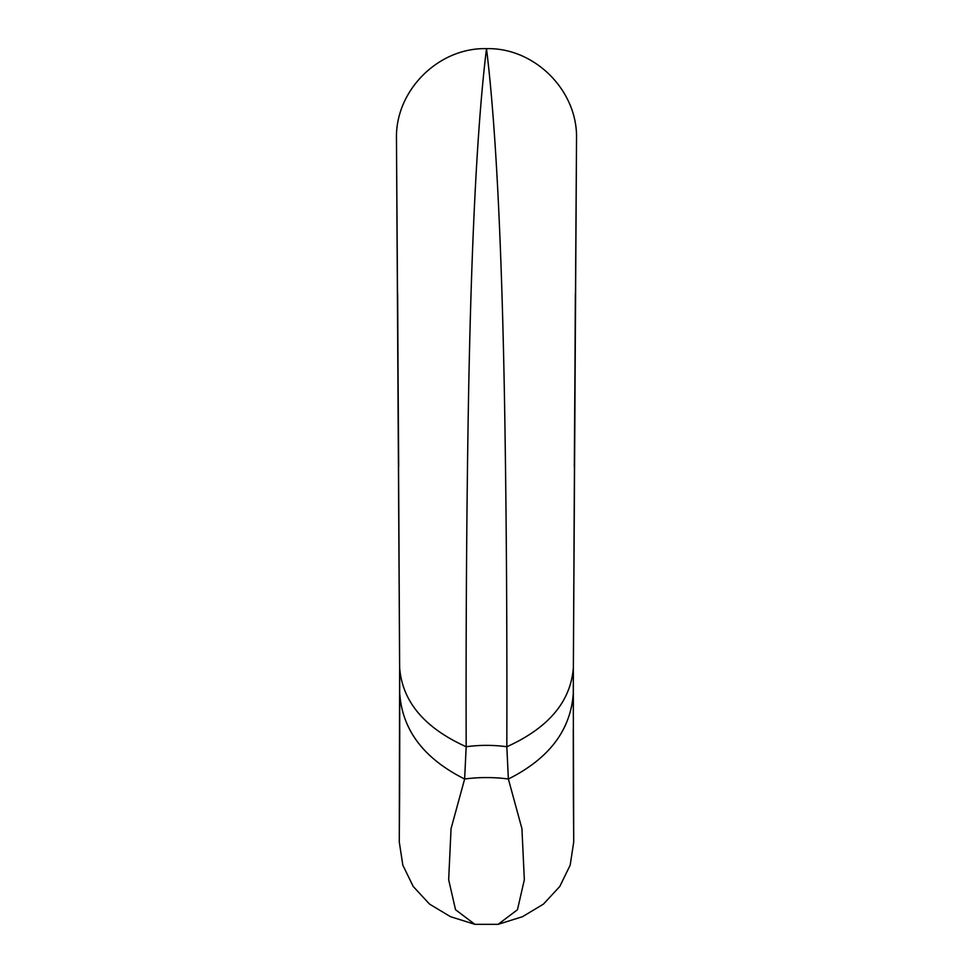 <?xml version="1.0" encoding="UTF-8"?>
<svg xmlns="http://www.w3.org/2000/svg" width="973" height="973" viewBox="0 0 973 973"><rect width="100%" height="100%" fill="white"/><g stroke="black" fill="none" stroke-linecap="round" stroke-linejoin="round"><path stroke-width="1.46" d="M576.515 140.173L573.365 668.232L575.359 293.907M573.279 694.454L573.717 842.046L570.166 865.192L559.791 886.464L543.457 904.112L522.477 916.7L498.079 924.35L517.466 909.743L524.338 879.762L521.929 828.631L508.368 779.02L506.824 746.753C507.14 629.105 506.422 516.858 504.683 410.01C502.348 271.114 497.203 135.442 486.5 48.65C534.615 47.422 577.767 90.574 576.527 138.677M573.365 668.962L573.352 788.288M573.389 796.607L573.717 842.046M399.611 796.607L399.283 842.046L402.834 865.192L413.209 886.464L429.543 904.112L450.523 916.7L474.921 924.35L455.534 909.743L448.662 879.762L451.058 828.643L464.632 779.02L466.176 746.753C465.86 629.105 466.578 516.858 468.317 410.01C470.652 271.114 475.797 135.442 486.5 48.65C438.385 47.422 395.233 90.574 396.473 138.677L399.635 667.502L399.283 842.046M399.721 694.454L399.648 788.288M399.635 668.962L399.708 693.761M396.485 140.173L396.473 138.677M399.635 667.502C402.165 701.424 424.35 727.84 466.176 746.753A56.264 20.555 0 0 1 506.824 746.753C548.65 727.84 570.835 701.424 573.365 667.502M399.708 693.056C402.104 729.859 423.741 758.514 464.632 779.02A56.264 18.463 0 0 1 508.368 779.02C549.259 758.514 570.896 729.859 573.292 693.056M573.255 729.847L573.389 797.714M399.745 729.847L399.611 797.714M574.313 466.493L576.527 139.431M573.365 668.232L573.292 693.761M399.635 668.232L397.641 293.907M398.687 466.493L396.473 139.431M498.103 924.338L474.897 924.338"/></g></svg>
